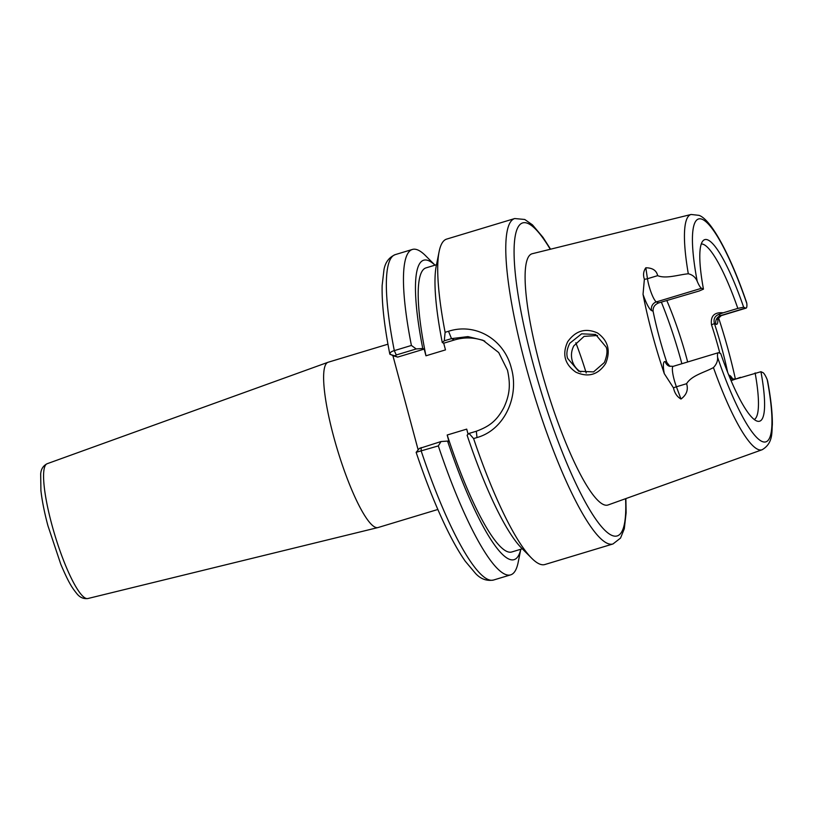 <?xml version="1.0" encoding="UTF-8"?>
<svg xmlns="http://www.w3.org/2000/svg" width="813" height="813" viewBox="0 0 813 813"><rect width="100%" height="100%" fill="white"/><g stroke="black" fill="none" stroke-linecap="round" stroke-linejoin="round"><path stroke-width="1.22" d="M567.667 341.775C575.594 330.647 585.533 327.71 597.474 332.954C608.094 340.556 610.837 350.718 605.695 363.421C598.236 374.813 588.297 377.73 575.889 372.191C564.71 364.326 561.966 354.183 567.667 341.775M606.152 347.121L595.604 334.478L581.63 333.818L569.801 343.228C566.905 349.001 566.173 354.041 567.616 358.381L578.683 371.246L593.541 371.907L604.394 362.496C607.087 355.657 607.677 350.535 606.152 347.121M612.972 543.968L544.903 564.517A169.968 32.327 -106.8 0 1 539.202 563.866A169.968 32.327 -106.8 0 1 531.672 558.216A169.968 32.327 -106.8 0 1 473.593 438.573L469.071 433.42L476.327 431.236C488.847 426.581 496.57 421.317 503.908 407.476C510.34 393.614 510.33 383.279 507.495 370.22L498.704 352.557L482.952 340.251L467.912 336.612L451.51 338.625L444.264 340.82L445.118 332.304A169.968 32.327 -106.8 0 1 439.111 251.674A169.968 32.327 -106.8 0 1 446.642 239.103L514.71 218.545A169.968 32.327 -106.8 0 0 528.968 377.252A169.968 32.327 -106.8 0 0 607.26 543.308A169.968 32.327 -106.8 0 0 612.972 543.968L620.532 538.084L624.303 528.765L626.122 512.769L625.868 498.593M436.5 264.713L425.992 267.884A148.383 28.221 -106.8 0 0 425.961 355.789L445.483 349.895L443.695 343.208L454.467 339.956A48.556 47.032 114.2 0 1 484.802 341.135M597.575 335.515L584.1 336.369L573.805 345.86C571.417 350.515 570.858 355.372 572.149 360.413C573.531 365.383 576.417 369.254 580.817 372.029M669.993 366.45L666.792 362.374A94.42 17.957 -106.8 0 1 653.083 311.237C652.859 307.294 654.719 304.519 658.672 302.914L699.15 291.003L703.458 289.133L701.538 288.269A15.538 2.957 -106.8 0 1 697.198 281.247C695.481 277.243 692.513 274.753 688.306 273.778C678.327 274.723 665.969 279.083 657.636 275.658C656.538 270.485 652.595 267.863 645.817 267.782L647.463 278.727L657.636 275.658M729.972 378.025L731.283 378.858L735.745 379.061L760.938 371.714A94.836 18.038 -106.8 0 1 757.513 421.225A94.836 18.038 -106.8 0 1 756.425 420.849A94.836 18.038 -106.8 0 1 720.745 353.645L718.824 352.781A15.538 2.957 73.2 0 0 718.306 352.72A15.538 2.957 73.2 0 0 717.574 357.293C717.889 360.891 716.517 364.315 713.438 367.588C704.525 372.486 691.751 375.301 686.589 383.706C688.479 389.701 686.609 394.813 680.989 399.041C677.077 396.774 674.577 393.065 673.499 387.892L664.282 373.634A125.334 23.841 -106.8 0 1 643.032 294.336L644.374 279.215C642.951 274.997 643.429 271.196 645.817 267.782M755.114 372.903A91.727 17.449 -106.8 0 1 754.261 419.508M701.263 244.012A91.727 17.449 -106.8 0 1 703.692 244.5A91.727 17.449 -106.8 0 1 737.828 308.391L743.651 307.202L745.572 308.056A15.538 2.957 73.2 0 0 746.1 308.117A15.538 2.957 73.2 0 0 746.822 303.544L746.578 302.477C730.602 255.546 711.273 219.591 699.028 215.354L691.111 214.469L532.23 253.727A131.228 24.959 -106.8 0 0 542.83 375.718A131.228 24.959 -106.8 0 0 603.449 504.538A131.228 24.959 -106.8 0 0 608.094 504.964L762.157 449.731A122.885 23.374 -106.8 0 1 757.807 449.335A122.885 23.374 -106.8 0 1 713.438 367.588M718.438 317.416A124.247 23.638 -106.8 0 1 735.409 379.153M418.167 449.955L392.913 355.688L389.773 353.929C384.254 325.749 381.714 302.924 382.151 285.434L383.96 269.814C385.23 262.406 389.01 257.335 395.291 254.611A169.968 32.327 73.2 0 0 394.305 350.627L411.408 345.454A169.968 32.327 -106.8 0 1 412.394 249.449A169.968 32.327 -106.8 0 1 418.095 250.099A169.968 32.327 -106.8 0 1 425.626 255.749L435.006 265.16M394.783 355.799L390.006 354.387C389.722 352.72 391.155 351.47 394.305 350.627L396.287 354.966L394.783 355.799L397.679 357.1L424.173 349.102L422.76 348.472A156.391 29.746 -106.8 0 1 428.929 260.821A156.391 29.746 -106.8 0 1 434.996 265.17M411.408 345.454L416.195 348.95L422.76 348.472M531.672 558.216L521.438 547.952A156.391 29.746 -106.8 0 1 467.099 435.179L469.071 433.42M387.943 344.194L328.147 362.242A86.33 16.423 73.2 0 0 327.995 362.293A86.33 16.423 73.2 0 0 333.523 436.083A86.33 16.423 73.2 0 0 377.903 527.576A86.33 16.423 73.2 0 0 378.065 527.535L437.851 509.477M445.118 332.304L448.522 331.277C475.585 322.487 504.172 339.377 511.326 368.086C519.517 396.47 504.487 429.935 476.997 437.546L473.593 438.573M522.281 548.805L511.773 551.976A148.383 28.221 -106.8 0 1 447.191 435.016L466.713 429.122L468.095 434.284M443.695 343.208L442.282 342.578L444.264 340.82M442.282 342.578A156.391 29.746 -106.8 0 1 436.266 265.892L439.111 251.674M520.777 549.263A156.391 29.746 -106.8 0 1 447.577 441.073L448.979 441.703L447.191 435.016M425.961 355.789L424.173 349.102M447.577 441.073L441.002 441.55L438.319 445.9L416.246 452.282M520.798 549.253L518.186 562.291A169.968 32.327 -106.8 0 1 510.655 574.862A169.968 32.327 -106.8 0 1 438.319 445.9M575.828 342.761A91.727 17.449 -106.8 0 1 586.214 373.015M661.386 302.182A107.916 20.528 -106.8 0 1 681.873 363.716M760.938 371.714L762.858 372.578A15.538 2.957 -106.8 0 1 767.198 379.6L767.635 381.104C770.897 398.644 772.472 413.177 772.35 424.701C771.588 431.652 773.488 443.065 762.157 449.731M666.894 300.739A91.727 17.449 -106.8 0 1 687.666 361.968M719.881 353.259A91.727 17.449 73.2 0 0 711.517 324.804C710.379 316.044 714.281 312.04 723.214 312.802L737.828 308.391M740.501 377.313L731.09 380.657M703.458 289.133A94.836 18.038 -106.8 0 1 703.021 240.78A94.836 18.038 -106.8 0 1 743.651 307.202M723.214 312.802L718.458 314.55C714.668 316.216 713.326 319.224 714.444 323.574A94.42 17.957 -106.8 0 1 727.645 372.303M419.528 448.288L416.144 452.343M419.599 448.4L441.002 441.55M416.195 348.95L396.287 354.966M397.679 357.1L392.913 355.688M510.655 574.862L493.552 580.025A169.968 32.327 73.2 0 1 421.225 451.063L421.104 447.567M717.788 318.34A22.551 4.289 -106.8 0 1 715.928 324.245L714.444 323.574L711.517 324.814M732.32 379.204A7.012 6.799 114.2 0 1 729.627 375.382A22.551 4.289 -106.8 0 1 732.899 379.315M454.467 339.956L451.51 338.625L448.522 331.277M625.573 498.704A163.484 31.097 -106.8 0 1 611.691 535.3A163.484 31.097 -106.8 0 1 532.84 362.75A163.484 31.097 -106.8 0 1 528.155 223.545A163.484 31.097 -106.8 0 1 550.259 249.276M697.198 281.247A116.422 22.144 -106.8 0 1 702.452 219.419A116.422 22.144 -106.8 0 1 746.822 303.544M688.306 273.778A122.885 23.374 -106.8 0 1 691.111 214.469M87.855 598.531C83.414 599.059 79.694 597.372 76.686 593.46C72.113 587.718 68.983 583.47 60.833 564.374L47.937 525.777C44.4 512.536 42.063 500.788 40.914 490.534L40.68 473.989C41.026 469.142 43.191 465.727 47.144 463.725A70.416 13.394 73.2 0 0 51.656 523.907A70.416 13.394 73.2 0 0 87.855 598.531L377.903 527.576M767.198 379.6A116.422 22.144 -106.8 0 1 761.944 441.418A116.422 22.144 -106.8 0 1 717.574 357.293M718.458 314.55L720.725 315.566L745.572 308.056M715.928 324.245A7.012 6.799 -65.8 0 1 720.725 315.566A15.538 2.957 73.2 0 0 721.243 315.627L746.1 308.117M728.722 374.966L729.627 375.382M644.374 279.215A7.012 4.177 171.5 0 0 647.463 278.727A15.538 2.957 73.2 0 0 656.406 301.897L701.538 288.269M664.282 373.634A22.551 4.289 -106.8 0 1 665.308 361.714A7.012 6.799 114.2 0 0 669.028 366.114L673.174 366.348A15.538 2.957 73.2 0 0 676.416 386.785L686.589 383.706M673.499 387.892A7.012 2.195 -20.5 0 1 676.416 386.785L680.989 399.041M653.083 311.237L651.609 310.576A7.012 6.799 114.2 0 1 656.406 301.897L658.672 302.914M665.308 361.714L666.792 362.374M651.609 310.576A22.551 4.289 -106.8 0 1 643.032 294.336M476.327 431.236L476.997 437.546M550.564 249.205L542.993 237.345L532.454 224.845L524.731 219.469L514.71 218.545M412.394 249.449L395.291 254.611M47.144 463.725L327.995 362.293M493.552 580.025C486.814 581.224 480.859 579.1 475.696 573.632L465.321 561.295C459.843 553.501 454.142 543.663 448.197 531.773C437.109 509.456 426.429 482.983 416.144 452.363M673.174 366.348L718.306 352.72M717.391 319.296L721.243 315.627"/></g></svg>
